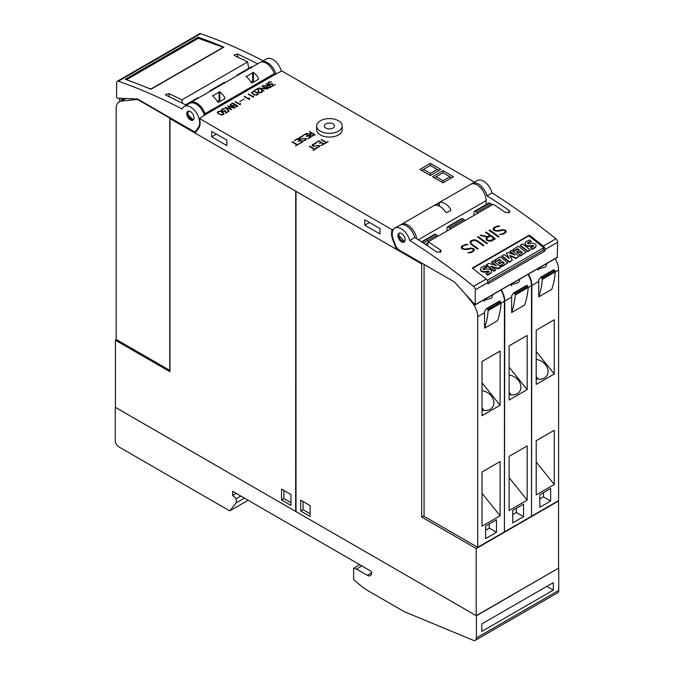 <?xml version="1.0" encoding="UTF-8"?>
<svg xmlns="http://www.w3.org/2000/svg" width="674" height="674" viewBox="0 0 674 674"><rect width="100%" height="100%" fill="white"/><g stroke="black" fill="none" stroke-linecap="round" stroke-linejoin="round"><path stroke-width="1.01" d="M170.749 118.152L169.974 118.599L169.974 371.719L115.439 340.244L116.526 339.62M137.799 99.609L169.755 118.06L169.755 370.355L116.13 339.393L116.13 108.767A15.325 8.846 60 0 1 119.306 101.757A15.325 8.846 60 0 1 121.547 101.066L138.212 99.373M169.755 118.06L170.177 117.824M121.775 100.325L121.008 98.337M119.677 101.538A102.145 58.975 60 0 1 119.416 98.564A1.019 0.59 60 0 1 119.441 98.278M295.684 191.138L295.65 511.423L115.439 407.374L115.439 340.244M295.65 191.155L169.974 118.599M290.957 494.531L290.957 505.374L281.563 499.948L281.563 489.113L290.957 494.531M283.914 490.461L283.914 498.6L290.957 502.661M283.914 498.6L281.563 499.948M198.156 98.185L198.046 98.118A1.533 0.885 -120 0 0 197.28 98.042L185.518 104.832M192.933 130.958L138.355 99.449A5.106 2.949 60 0 0 136.83 98.96L117.133 98.193L116.619 97.519L116.61 82.683A3.067 1.769 60 0 1 117.242 81.284A3.067 1.769 60 0 1 118.354 81.234A612.868 353.842 60 0 1 182.174 109.036A12.764 7.372 60 0 1 184.255 106.484A12.764 7.372 60 0 1 195.511 111.572A12.764 7.372 60 0 1 199.108 126.046A12.764 7.372 60 0 1 198.459 127.268L196.067 130.68A5.106 2.949 60 0 1 195.485 131.211A5.106 2.949 60 0 1 192.933 130.958M182.427 103.248L181.929 99.87L247.661 61.924A612.868 353.842 -120 0 0 234.636 55.656L234.047 55.024L237.526 53.987A612.868 353.842 60 0 1 257.62 63.853M186.361 105.27A612.868 353.842 -120 0 0 166.023 95.27L165.433 94.638L168.913 93.602A612.868 353.842 60 0 1 181.929 99.87M225.242 82.54L225.133 82.481A1.533 0.885 -120 0 0 224.366 82.405L209.926 90.746A1.533 0.885 60 0 1 210.684 90.822L210.802 90.88M209.597 91.58L209.606 91.378A1.533 0.885 60 0 1 209.926 90.746M252.329 66.903L252.219 66.844A1.533 0.885 -120 0 0 251.453 66.768L237.004 75.109A1.533 0.885 60 0 1 237.77 75.185L237.888 75.244M236.684 75.943L236.692 75.741A1.533 0.885 60 0 1 237.004 75.109M248.613 68.411L247.661 61.924M281.412 71.149A12.764 7.372 -120 0 0 266.601 58.941L261.183 62.075A12.764 7.372 60 0 1 275.995 74.275M204.492 115.557A12.764 7.372 -120 0 0 189.672 103.358L184.255 106.484M263.29 60.854A612.868 353.842 -120 0 0 200.692 33.7A3.067 1.769 -120 0 0 199.58 33.742L117.242 81.284M125.246 79.296L198.19 37.18A612.868 353.842 60 0 1 223.861 47.18L150.917 89.297A612.868 353.842 -120 0 0 125.246 79.296M198.19 37.18L198.358 38.317M126.501 79.743L198.299 38.292L223.153 47.323L150.925 89.027L145.87 87.19M193.927 117.04A5.106 2.949 60 0 1 192.933 120.174A5.106 2.949 60 0 1 189.31 119.113A5.106 2.949 60 0 1 186.824 114.462A5.106 2.949 60 0 1 187.827 111.328A5.106 2.949 60 0 1 191.45 112.381A5.106 2.949 60 0 1 193.927 117.04M188.265 111.143L187.776 114.639L193.312 119.879M274.301 73.668A12.764 7.372 -120 0 0 259.835 62.572L190.498 102.608A12.764 7.372 60 0 1 204.963 113.695L274.301 73.668A1.019 0.59 60 0 0 274.95 74.502L281.774 70.939L474.437 182.174M204.963 113.695A1.019 0.59 60 0 0 205.612 114.538L199.437 118.472L392.226 229.783A13.792 7.962 -120 0 0 392.841 239.936L396.489 249.338L195.174 133.115L198.822 127.925A13.792 7.962 -120 0 0 199.437 118.472M394.054 228.722L392.226 229.783M342.181 125.962L342.181 129.72A12.764 7.372 180 0 1 334.304 136.527A12.764 7.372 180 0 1 320.386 134.926A12.764 7.372 180 0 1 316.645 129.72L316.645 125.962A12.764 7.372 0 0 0 320.386 131.177A12.764 7.372 0 0 0 334.304 132.778A12.764 7.372 0 0 0 342.181 125.962A12.764 7.372 0 0 0 338.441 120.756A12.764 7.372 0 0 0 324.531 119.155A12.764 7.372 0 0 0 316.645 125.962M292.196 141.641L297.251 144.565L299.13 143.899L295.734 145.854L296.889 144.775L292.019 141.961M301.413 136.62L302.643 136.62L300.714 137.142L299.239 138.541L301.16 139.097L305.777 138.515L306.316 138.836L305.794 140.049L302.508 140.942L304.429 140.419L305.912 139.021L304.724 138.617L300.41 139.341L298.835 138.726L299.349 137.513L301.413 136.62L298.835 138.322M309.669 131.556L315.087 134.682L313.006 135.887L310.647 136.03L309.593 135.129L310.276 134.126L306.24 133.536L310.672 133.899L311.835 133.225L309.492 131.868M305.583 133.915L311 137.041L307.858 138.861L310.284 137.041L308.111 135.794L306.594 136.67L307.757 135.584L305.583 134.328L302.441 135.727L305.583 133.915L302.626 135.836M297.344 138.675L302.761 141.801L299.618 143.613L302.045 141.801L299.871 140.546L298.355 141.422L299.517 140.344L297.344 139.088L294.563 140.697L297.344 138.675L294.386 140.588M309.61 146.182L314.665 149.106L316.544 148.44L313.149 150.395L314.311 149.316L309.433 146.494M318.844 140.858L324.261 143.983L320.757 145.592L323.537 143.983L321.372 142.728L319.493 143.402L321.009 142.526L318.844 141.27L315.702 142.669L318.844 140.858L315.879 142.77M321.313 139.425L326.376 142.349L328.246 141.683L324.86 143.638L326.014 142.559L321.136 139.737M314.674 143.562L315.895 143.562L313.974 144.084L312.5 145.483L314.421 146.039L319.029 145.458L319.577 145.769L319.055 146.991L315.769 147.884L317.69 147.362L319.164 145.963L317.985 145.55L313.671 146.283L312.096 145.668L312.61 144.455L314.674 143.562L312.096 145.264M224.021 108.607L224.526 108.994L222.083 109.542L221.662 110.224L222.091 110.915L223.515 111.294L225.554 110.561L226.001 112.592L228.579 111.513L225.664 113.198L225.242 111.159L222.993 111.564L221.721 111.117L221.207 110.528L221.721 109.34L224.021 108.607L221.721 109.55L221.207 110.528M232.656 103.029L237.964 106.096L234.383 107.562L232.85 106.964L232.741 106.045L231.14 105.987L230.112 104.79L232.656 103.029L230.112 105.102M244.072 99.002L239.683 101.749M248.377 93.956L252.994 96.618L253.66 95.86L253.407 97.182L248.201 94.259M258.167 88.294L258.917 92.237L260.787 92.507L261.748 91.95L261.815 90.771L262.397 91.394L262.127 92.144L260.341 92.877L258.513 92.431L257.771 88.934L254.519 90.409L258.167 88.294L254.705 90.51M266.23 83.643L271.538 86.71L269.499 87.89L267.19 88.033L266.154 87.14L266.828 86.162L262.868 85.59L267.207 85.943L268.353 85.278L266.053 83.955M270.754 81.621L271.251 82.009L268.816 82.557L268.395 83.247L268.825 83.938L270.249 84.317L272.279 83.576L272.734 85.615L275.312 84.528L272.397 86.213L271.967 84.174L269.726 84.579L268.446 84.132L267.94 82.953L268.454 82.363L270.754 81.621L268.454 82.573L267.94 83.551M262.228 85.952L267.536 89.019L259.97 88.378L263.955 91.091L258.648 88.024L266.213 88.665L262.051 86.264M253.593 91.234L257.139 92.397L258.386 94.006L257.872 94.596L256.339 95.194L252.792 94.031L251.537 92.422L253.593 91.234L251.587 92.574M244.376 96.264L248.992 98.935L249.287 97.957L249.666 98.168L249.405 99.491L244.199 96.576M235.201 101.563L239.826 104.226L240.492 103.467L240.23 104.782L235.024 101.867M227.669 105.911L234.501 108.093L228.629 106.517L231.654 109.736L226.152 107.941L228.89 111.328L225.108 107.385L230.693 109.129L227.669 106.037M219.252 111.058L222.799 112.221L224.054 113.83L223.541 114.42L221.999 115.018L218.452 113.855L217.205 112.246L219.252 111.058L217.255 112.398M430.357 175.484L419.877 169.435L430.357 163.394L440.83 169.435L430.357 175.484L430.357 173.395L423.491 169.435L430.357 165.475L437.215 169.435L430.357 173.395M442.995 182.78L432.523 176.731L442.995 170.691L453.467 176.731L442.995 182.78L442.995 180.699L436.129 176.731L442.995 172.771L449.853 176.731L442.995 180.699M333.023 123.881A5.106 2.949 180 0 1 334.523 125.962A5.106 2.949 180 0 1 331.372 128.692A5.106 2.949 180 0 1 325.803 128.052A5.106 2.949 180 0 1 324.312 125.962A5.106 2.949 180 0 1 327.463 123.241A5.106 2.949 180 0 1 333.023 123.881M296.889 144.775L295.557 145.752M298.953 144L297.251 144.775L292.196 141.852M305.912 139.282L304.429 140.63L302.87 140.942M302.281 136.83L301.413 136.83M306.316 139.038L304.454 138.574L300.688 139.307L299.239 138.541M310.276 134.126L309.602 134.817M311.835 133.225L310.672 134.109L306.527 133.578M314.91 134.792L309.669 131.767M310.023 134.977L311.691 136.148L314.362 134.893L312.197 133.435L310.495 134.412L310.251 135.39L311.691 135.937L314.362 134.682M307.757 135.584L306.417 136.561M310.824 137.142L305.583 134.126M310.284 137.041L307.681 138.751M299.517 140.344L298.178 141.321M302.584 141.902L297.344 138.878M302.045 141.801L299.441 143.511M314.311 149.316L312.972 150.294M316.367 148.541L314.665 149.316L309.61 146.393M321.009 142.526L319.678 143.503M324.084 144.084L318.844 141.06M323.537 143.983L320.942 145.694M326.014 142.559L324.674 143.537M328.07 141.784L326.376 142.559L321.313 139.636M319.164 146.224L317.69 147.572L316.131 147.884M315.533 143.773L314.674 143.773M319.577 145.98L317.707 145.517L313.949 146.241L312.5 145.483M228.402 111.614L226.001 112.592M224.627 108.935L224.021 108.817M226.001 112.802L225.554 110.763L222.959 111.437L221.662 110.224M232.589 106.534L232.741 106.045M237.787 106.197L232.656 103.232M233.002 106.374L234.645 107.528L237.256 106.298L235.133 104.866L233.465 105.826L233.229 106.778L234.645 107.326L237.256 106.096M230.525 104.95L232.168 106.104L234.779 104.866L232.656 103.434L230.988 104.394L230.752 105.346L232.168 105.894L234.779 104.664M252.994 96.618L248.377 94.158M253.576 96.02L252.994 96.357M261.975 91.546L260.787 92.717L258.917 92.448L258.167 88.505M262.397 91.597L261.638 91.083M266.828 86.162L266.163 86.836M268.353 85.278L267.207 86.146L263.155 85.632M271.361 86.811L266.23 83.854M266.575 86.997L268.21 88.151L270.83 86.921L268.707 85.48L266.575 86.997L267.519 87.814L270.83 86.71M275.127 84.638L272.734 85.615M271.361 81.95L270.754 81.832M272.734 85.817L272.279 83.787L269.693 84.461L268.395 83.247M266.213 88.665L258.959 88.201M267.224 89.044L262.228 86.162M264.124 90.99L259.97 88.378M258.336 94.065L256.373 92.17L253.593 91.445M252.025 92.507L253.163 94.048L255.37 95.026L257.502 94.613L257.746 93.45L254.561 91.613L252.91 91.748L252.194 92.987L253.896 94.259L256.204 94.916L257.915 93.93M248.992 98.935L244.376 96.475M249.574 98.328L248.992 98.674M239.826 104.226L235.201 101.766M240.399 103.627L239.818 103.965M230.693 109.129L225.293 107.579M234.266 108.228L227.778 106.155M231.553 109.702L228.629 106.517M229.126 111.193L226.152 107.941M224.004 113.889L222.041 111.994L219.252 111.269M217.685 112.331L218.831 113.872L221.03 114.85L223.17 114.437L223.406 113.274L220.23 111.437L218.57 111.572L217.854 112.811L219.556 114.083L221.864 114.74L223.574 113.754M421.688 170.48L423.491 169.435M439.018 170.48L437.215 169.435M430.357 165.475L430.357 163.394M434.326 177.776L436.129 176.731M451.664 177.776L449.853 176.731M442.995 172.771L442.995 170.691M189.386 103.526A12.764 7.372 60 0 1 190.498 102.608M251.233 82.557A12.764 7.372 -120 0 0 246.178 76.583L253.399 72.413A12.764 7.372 60 0 1 258.454 78.386L258.454 79.262L251.95 83.012L251.233 82.557M246.178 76.583L246.178 76.103L246.178 76.583M258.454 78.386L258.454 79.262L258.454 78.386M217.643 101.943A12.764 7.372 -120 0 0 212.588 95.969L219.808 91.799A12.764 7.372 60 0 1 224.863 97.772L224.863 98.648L218.368 102.406L217.643 101.943M212.588 95.969L212.588 95.497L212.588 95.969M224.863 97.772L224.863 98.648L224.863 97.772M254.393 81.605L252.674 81.032L250.93 82.043M220.802 100.999L219.092 100.426L217.348 101.429M486.148 204.551L486.148 200.608A12.764 7.372 -120 0 0 480.579 187.76A12.764 7.372 -120 0 0 470.738 184.339L401.401 224.366A12.764 7.372 60 0 1 410.483 227.037A12.764 7.372 60 0 1 416.667 238.706M471.438 184.01A12.764 7.372 60 0 1 472.162 183.488A12.764 7.372 60 0 1 487.016 195.814A612.868 353.842 60 0 1 509.19 210.507L509.915 211.872L505.576 212.588A612.868 353.842 -120 0 0 493.275 204.273L428.268 241.806A612.868 353.842 60 0 1 440.569 250.121L441.301 251.486L436.963 252.202A612.868 353.842 -120 0 0 414.788 237.518L409.733 240.433A612.868 353.842 60 0 1 473.552 286.332A3.067 1.769 60 0 1 475.296 289.795L475.187 304.85L455.076 282.718A5.106 2.949 -120 0 0 453.551 281.446L398.974 249.936A5.106 2.949 60 0 1 395.84 246.044L393.447 239.86A12.764 7.372 60 0 1 392.799 237.897A12.764 7.372 60 0 1 394.88 228.107A12.764 7.372 60 0 1 409.733 240.433M483.064 190.978A8.425 4.861 -120 0 0 480.604 187.608L480.495 187.667M557.272 257.283L557.634 242.252A3.067 1.769 -120 0 0 555.89 238.798A612.868 353.842 -120 0 0 492.071 192.899L487.016 195.814M492.071 192.899A12.764 7.372 -120 0 0 477.217 180.565L472.162 183.488M529.326 235.125A612.868 353.842 60 0 1 543.252 246.094A3.067 1.769 60 0 1 544.996 249.557L544.996 250.913L487.934 283.855L487.934 282.499A3.067 1.769 -120 0 0 486.19 279.036A612.868 353.842 -120 0 0 472.272 268.067L529.326 235.125L529.149 236.136M428.268 241.359L427.56 245.816M465.81 244.342L467.925 244.477L464.597 245.269L462.886 246.254L462.035 247.796A612.868 353.842 60 0 1 463.265 248.681L465.355 249.094L471.033 248.074L473.316 248.537A612.868 353.842 60 0 1 474.252 249.22L474.235 250.425L471.547 252.565L467.655 252.86L470.974 252.084L472.685 251.09L473.544 249.532A612.868 353.842 -120 0 0 472.735 248.95L471.505 248.588L465.852 249.616L462.709 249.094A612.868 353.842 -120 0 0 461.336 248.108L461.336 246.928L462.238 245.833L465.81 244.342L462.221 245.968L461.336 247.055M478.169 236.633A612.868 353.842 60 0 1 487.487 243.365L486.864 243.727A612.868 353.842 -120 0 0 477.546 236.995L478.169 236.633L477.647 237.063M489.728 229.96A612.868 353.842 60 0 1 499.038 236.692L498.415 237.054A612.868 353.842 -120 0 0 489.097 230.323L489.728 229.96L489.198 230.39M497.656 225.95L499.771 226.085L496.443 226.877L494.733 227.871L493.882 229.413A612.868 353.842 60 0 1 495.12 230.297L497.201 230.71L502.88 229.691L505.163 230.154A612.868 353.842 60 0 1 506.098 230.828L506.081 232.041L503.402 234.173L499.501 234.468L502.821 233.693L504.531 232.707L505.39 231.148A612.868 353.842 -120 0 0 504.582 230.559L503.352 230.205L497.698 231.224L494.556 230.702A612.868 353.842 -120 0 0 493.183 229.724L493.183 228.545L494.084 227.441L497.656 225.95L494.067 227.585L493.183 228.663M486.131 232.033A612.868 353.842 60 0 1 495.449 238.764L491.843 240.845L490.049 241.292L487.774 240.829A612.868 353.842 -120 0 0 486.426 239.843L485.979 238.326L487.159 237.071L480.183 235.47L480.865 235.074L487.833 236.675L489.855 235.512A612.868 353.842 -120 0 0 485.507 232.395L486.131 232.033L485.609 232.471M475.482 239.927L477.268 240.626A612.868 353.842 60 0 1 483.89 245.437L483.266 245.799A612.868 353.842 -120 0 0 476.661 241.006L474.167 240.289L471.606 241.216L470.738 242.783L471.581 243.937A612.868 353.842 60 0 1 478.178 248.731L477.554 249.094A612.868 353.842 -120 0 0 470.932 244.283L470.056 241.899L470.958 240.795L473.662 239.809L475.482 239.927L471.842 240.416L470.048 242.017M414.788 237.518A12.764 7.372 -120 0 0 399.935 225.183L394.88 228.107M478.077 248.79L471.564 244.098L470.738 242.783M483.789 245.496L475.465 240.079M470.722 242.935L470.747 242.261M487.159 237.071L485.979 238.47M489.855 235.512L487.816 236.835L480.343 235.504M495.348 238.823L486.114 232.176M486.704 238.689L487.075 239.674L489.56 240.921L494.202 238.672A612.868 353.842 -120 0 0 490.478 235.959L487.529 237.661L486.704 238.689L487.091 239.514A612.868 353.842 60 0 1 488.355 240.433L491.253 240.374L494.202 238.672M505.39 231.662L502.804 233.827L499.704 234.485M499.535 226.228L497.639 226.093M506.064 232.058L506.081 230.971L503.79 229.91L496.367 230.811L493.865 229.564L493.882 228.907M498.937 236.751L489.712 230.104M487.386 243.424L478.152 236.768M473.536 250.046L470.958 252.211L467.857 252.868M467.689 244.611L465.793 244.485M474.218 250.442L474.235 249.355L471.943 248.293L464.521 249.195L462.019 247.948L462.035 247.299M486.982 279.878L487.445 280.232L543.775 247.712L543.354 250.113L487.917 282.12M544.996 250.913L543.429 249.675M543.775 247.712L528.863 235.908L472.651 268.362M486.459 264.781L486.367 265.303L493.924 271.285L495.407 270.434L495.5 269.912L494.017 270.771L486.459 264.781L488.877 263.382L496.426 265.59L491.632 261.79L493.2 260.889L500.765 266.87L500.672 267.393L498.179 268.833L491.851 267.022M495.238 265.244L491.54 262.312L491.632 261.79M516.174 258.445L516.267 257.923L509.687 255.412L512.307 260.206L509.46 262.321L501.894 256.339L501.987 255.817L504.219 254.528L509.224 258.479L506.385 253.281L507.842 252.438L514.97 255.134L509.991 251.2L511.49 250.332L519.047 256.314L516.174 258.445L510.075 256.112M508.558 257.957L506.385 253.281M513.529 254.595L509.898 251.714L509.991 251.2M530.143 249.869L527.809 251.68L520.277 245.724L520.37 245.201L522.611 243.912L530.143 249.869L527.902 251.158L520.37 245.201M533.479 246.271A0.64 0.43 10 0 0 533.083 245.985A2.898 1.946 10 0 0 531.862 246.018L531.955 245.496L529.958 245.808A4.583 3.084 -170 0 1 527.236 245.681A3.168 2.132 -170 0 1 525.248 244.131A3.901 2.62 -170 0 1 525.147 243.137A3.901 2.62 -170 0 1 525.712 242.101A13.876 9.335 -170 0 1 529.781 239.995L531.247 241.747A11.273 7.583 10 0 0 528.416 242.716A3.21 2.157 10 0 0 527.632 243.322M536.007 246.103A3.606 2.426 -170 0 1 535.982 246.364A3.606 2.426 -170 0 1 535.409 247.375A10.582 7.119 -170 0 1 531.769 249.363L530.404 247.695A8.492 5.712 10 0 0 533.303 246.44A1.281 0.859 10 0 0 533.597 246.002A1.281 0.859 10 0 0 533.606 245.85A0.64 0.43 10 0 0 533.176 245.462A2.898 1.946 10 0 0 531.955 245.496M531.862 246.018L529.865 246.33A4.583 3.084 -170 0 1 527.144 246.204A3.168 2.132 -170 0 1 525.156 244.654A3.901 2.62 -170 0 1 525.054 243.659A3.901 2.62 -170 0 1 525.122 243.398M526.116 252.236L520.336 256.036L519.081 254.452L522.519 252.464L520.791 251.099L517.792 252.834L516.495 251.815L519.502 250.079L517.725 248.672L514.279 250.652L512.872 249.532L518.55 246.254L526.116 252.236L520.429 255.522L519.081 254.452M522.08 252.716L520.707 251.621L517.699 253.357L516.495 251.815M519.064 250.332L517.632 249.186L514.195 251.175L512.872 249.532M507.825 262.793L502.054 266.601L500.698 265.531L504.228 263.02L502.509 261.664L499.501 263.391L498.212 262.371L501.212 260.636L499.434 259.229L495.997 261.209L494.581 260.097L500.268 256.811L507.825 262.793L502.147 266.078L500.79 265.008M503.798 263.273L502.416 262.178L499.409 263.913L498.212 262.371M500.782 260.889L499.341 259.751L495.904 261.731L494.581 260.097M488.928 271.993A0.64 0.43 10 0 0 488.54 271.706A2.898 1.946 10 0 0 487.31 271.74L487.403 271.218L485.406 271.529A4.583 3.084 -170 0 1 482.694 271.403A3.168 2.132 -170 0 1 480.697 269.853A3.901 2.62 -170 0 1 480.596 268.859A3.901 2.62 -170 0 1 481.16 267.814A13.876 9.335 -170 0 1 485.229 265.716L486.695 267.468A11.273 7.583 10 0 0 483.873 268.429A3.21 2.157 10 0 0 483.089 269.044M491.456 271.824A3.606 2.426 -170 0 1 491.43 272.085A3.606 2.426 -170 0 1 490.857 273.096A10.582 7.119 -170 0 1 487.218 275.085L485.861 273.417A8.492 5.712 10 0 0 488.76 272.153A1.281 0.859 10 0 0 489.046 271.723A1.281 0.859 10 0 0 489.054 271.571A0.64 0.43 10 0 0 488.633 271.184A2.898 1.946 10 0 0 487.403 271.218M487.31 271.74L485.322 272.052A4.583 3.084 -170 0 1 482.601 271.925A3.168 2.132 -170 0 1 480.604 270.375A3.901 2.62 -170 0 1 480.503 269.381A3.901 2.62 -170 0 1 480.57 269.12M493.924 271.285L494.017 270.771M498.179 268.833L498.263 268.311L490.765 266.163L495.5 269.912M500.765 266.87L498.263 268.311M509.46 262.321L509.552 261.798L501.987 255.817M512.307 260.206L509.552 261.798M519.047 256.314L516.267 257.923M527.809 251.68L527.902 251.158M531.769 249.363L530.404 247.695M528.416 242.716L528.509 242.193A3.21 2.157 10 0 0 527.641 242.926A0.8 0.539 10 0 0 528.719 243.777A50.264 33.818 10 0 0 531.365 243.356A4.415 2.974 -170 0 1 534.069 243.457A2.974 2.005 -170 0 1 535.982 244.94A3.606 2.426 -170 0 1 536.074 245.85A3.606 2.426 -170 0 1 535.501 246.853A10.582 7.119 -170 0 1 531.862 248.849M531.339 241.225A11.273 7.583 10 0 0 528.509 242.193M533.083 245.985L533.176 245.462M529.865 246.33L529.958 245.808M527.144 246.204L527.236 245.681M525.156 244.654L525.248 244.131M517.699 253.357L517.792 252.834M520.707 251.621L520.791 251.099M520.336 256.036L520.429 255.522M517.632 249.186L517.725 248.672M514.195 251.175L514.279 250.652M499.409 263.913L499.501 263.391M502.416 262.178L502.509 261.664M502.054 266.601L502.147 266.078M499.341 259.751L499.434 259.229M495.904 261.731L495.997 261.209M487.218 275.085L485.861 273.417M483.873 268.429L483.957 267.915A3.21 2.157 10 0 0 483.098 268.648A0.8 0.539 10 0 0 484.168 269.499A50.264 33.818 10 0 0 486.813 269.078A4.415 2.974 -170 0 1 489.518 269.17A2.974 2.005 -170 0 1 491.439 270.662A3.606 2.426 -170 0 1 491.523 271.571A3.606 2.426 -170 0 1 490.95 272.574A10.582 7.119 -170 0 1 487.31 274.562M486.788 266.946A11.273 7.583 10 0 0 483.957 267.915M488.54 271.706L488.633 271.184M485.322 272.052L485.406 271.529M482.601 271.925L482.694 271.403M480.604 270.375L480.697 269.853M405.082 240.483A5.106 2.949 60 0 1 404.08 242.101A5.106 2.949 60 0 1 399.842 240.399A5.106 2.949 60 0 1 397.98 234.864A5.106 2.949 60 0 1 398.974 233.255A5.106 2.949 60 0 1 403.212 234.956A5.106 2.949 60 0 1 405.082 240.483M399.37 233.086L398.646 235.15L404.51 241.747M409.708 228.537L409.817 228.469A8.425 4.861 60 0 1 412.32 231.915M400.76 224.821A12.764 7.372 60 0 1 401.401 224.366M439.381 202.537A12.764 7.372 60 0 1 450.577 209.007L450.577 210.574L446.963 212.655L445.522 211.922A12.764 7.372 -120 0 0 434.326 205.46L439.381 202.537L439.381 206.151M450.872 209.926L450.577 210.574L450.577 209.007M397.517 248.74L396.489 249.338M211.687 131.388L226.852 140.141L226.852 145.567L211.687 136.805L211.687 131.388M364.811 219.791L379.976 228.545L379.976 233.971L364.811 225.209L364.811 219.791M211.687 136.805L216.379 134.101M364.811 225.209L369.504 222.504M421.688 263.922L296.012 191.365L296.012 511.625L476.215 615.665L558.561 568.131L558.561 500.993L476.215 548.535L421.688 517.051L421.688 263.922L422.446 263.483M476.215 615.665L476.215 548.535M424.072 515.669L421.688 517.051M500.908 289.997A15.325 8.846 -120 0 1 504.422 301.253L504.422 531.879L477.697 547.305L424.072 516.343L424.072 264.427M465.953 294.858L472.28 302.727A15.325 8.846 60 0 1 477.697 316.687L477.697 547.305M484.564 312.728A15.325 8.846 -120 0 0 484.505 311.455L486.603 308.498L487.774 309.602A1.019 0.59 60 0 1 488.136 310.604A102.145 58.975 60 0 1 484.564 328.171L484.564 312.728L477.697 316.687M492.98 294.572L491.472 298.161L482.104 300.857M484.564 328.171L497.564 320.664A102.145 58.975 -120 0 0 501.136 303.098A1.019 0.59 -120 0 0 500.774 302.095L499.603 300.992L486.679 308.481M483.865 299.837A11.492 9.065 -144.9 0 1 484.539 301.371M500.091 515.762L482.028 526.183L482.028 471.985L500.091 461.564L500.091 515.762L482.028 493.301M500.091 405.251L482.028 415.681L482.028 361.483L500.091 351.061L500.091 405.251L482.028 382.79M485.642 526.04L496.477 519.78L496.477 532.291L485.642 538.551L485.642 526.04M482.028 390.718A11.492 9.065 -144.9 0 1 491.236 395.891A11.492 9.065 -144.9 0 1 492.517 407.189A11.492 9.065 -144.9 0 1 482.028 410.003M483.89 410.399A11.492 9.065 -144.9 0 0 482.542 408.343A11.492 9.065 35.1 0 0 482.028 407.745M489.257 523.951L489.257 528.121L485.642 530.211M496.477 532.291L489.257 528.121M511.642 297.082A15.325 8.846 -120 0 0 511.591 295.81L513.689 292.861L514.86 293.965A1.019 0.59 60 0 1 515.222 294.968A102.145 58.975 60 0 1 511.642 312.534L511.642 297.082L504.784 301.051L504.422 531.457M504.784 531.668L531.508 516.242L531.508 285.616A15.325 8.846 -120 0 0 527.995 274.36M520.067 278.935L518.559 282.524L509.19 285.22M501.271 289.795A15.325 8.846 60 0 1 504.784 301.051M511.642 312.534L524.65 305.027A102.145 58.975 -120 0 0 528.222 287.461A1.019 0.59 -120 0 0 527.86 286.458L526.689 285.355L513.756 292.836M510.951 284.201A11.492 9.065 -144.9 0 1 511.625 285.734M527.178 500.125L509.114 510.547L509.114 456.349L527.178 445.927L527.178 500.125L509.114 477.655M527.178 389.614L509.114 400.044L509.114 345.846L527.178 335.425L527.178 389.614L509.114 367.153M512.729 510.403L523.563 504.144L523.563 516.655L512.729 522.914L512.729 510.403M509.114 375.081A11.492 9.065 -144.9 0 1 518.323 380.254A11.492 9.065 -144.9 0 1 519.603 391.552A11.492 9.065 -144.9 0 1 509.114 394.366M510.976 394.762A11.492 9.065 -144.9 0 0 509.628 392.706A11.492 9.065 35.1 0 0 509.114 392.108M516.343 508.314L516.343 512.484L512.729 514.574M523.563 516.655L516.343 512.484M538.728 281.446A15.325 8.846 -120 0 0 538.678 280.173L540.767 277.225L541.947 278.328A1.019 0.59 60 0 1 542.3 279.331A102.145 58.975 60 0 1 538.728 296.897L538.728 281.446L531.87 285.414L531.508 515.821M531.87 516.031L558.594 500.605L558.594 269.979A15.325 8.846 -120 0 0 555.073 258.723M547.153 263.298L545.645 266.887L536.277 269.583M528.349 274.158A15.325 8.846 60 0 1 531.87 285.414M538.728 296.897L551.728 289.39A102.145 58.975 -120 0 0 555.3 271.824A1.019 0.59 -120 0 0 554.946 270.822L553.775 269.718L540.843 277.199M538.037 268.564A11.492 9.065 -144.9 0 1 538.711 270.089M554.255 484.488L536.201 494.91L536.201 440.712L554.255 430.29L554.255 484.488L536.201 462.019M554.255 373.977L536.201 384.407L536.201 330.209L554.255 319.779L554.255 373.977L536.201 351.516M539.815 494.767L550.65 488.507L550.65 501.018L539.815 507.269L539.815 494.767M536.201 359.444A11.492 9.065 -144.9 0 1 545.409 364.617A11.492 9.065 -144.9 0 1 546.69 375.915A11.492 9.065 -144.9 0 1 536.201 378.729M538.063 379.125A11.492 9.065 -144.9 0 0 536.715 377.069A11.492 9.065 35.1 0 0 536.201 376.471M543.429 492.677L543.429 496.848L539.815 498.937M550.65 501.018L543.429 496.848M300.705 511.002L300.705 500.159L310.099 505.584L310.099 516.427L300.705 511.002L303.056 509.645L310.099 513.714M303.056 501.515L303.056 509.645M437.662 235.934A1.533 0.885 -120 0 0 436.946 235.209L435.446 234.341A1.533 0.885 -120 0 0 434.679 234.266L421.545 241.848M447.005 230.542L447.005 227.669A1.533 0.885 60 0 1 447.317 226.969A1.533 0.885 60 0 1 448.084 227.045L449.592 227.913A1.533 0.885 60 0 1 450.299 228.638M464.748 220.297A1.533 0.885 -120 0 0 464.032 219.572L462.533 218.705A1.533 0.885 -120 0 0 461.766 218.629L447.317 226.969M474.083 214.905L474.083 212.032A1.533 0.885 60 0 1 474.403 211.333A1.533 0.885 60 0 1 475.17 211.409L476.678 212.276A1.533 0.885 60 0 1 477.386 213.001M491.835 204.66A1.533 0.885 -120 0 0 491.119 203.936L489.619 203.068A1.533 0.885 -120 0 0 488.852 202.992L474.403 211.333M476.4 615.775L115.262 407.281L115.262 440.636A5.106 2.949 60 0 0 118.877 446.896L229.741 510.9L236.245 502.846L236.245 498.676L232.631 495.474L232.631 491.304L370.582 570.954A1.533 0.885 60 0 1 371.669 572.824A6.125 3.539 60 0 1 370.397 575.63A6.125 3.539 60 0 1 367.338 575.326L356.504 569.075L353.614 568.241L353.614 579.615L360.135 585.116A51.072 29.488 60 0 0 368.257 590.871L404.173 611.604L473.291 640.3A5.106 2.949 60 0 0 475.339 640.3A5.106 2.949 60 0 0 476.4 637.958L476.4 615.775L558.552 568.131M475.339 640.3L557.676 592.766A5.106 2.949 -120 0 0 558.738 590.424L558.738 568.241M481.817 623.913L553.32 582.622L553.32 590.129L481.817 631.412L481.817 623.913M553.32 590.129L546.816 586.38M229.741 510.9L248.158 500.268M236.245 502.846L244.435 498.12M236.245 498.676L240.82 496.03M232.631 495.474L236.245 493.385M356.504 569.075L361.921 565.949M353.614 568.241L359.748 564.694M121.547 101.066L125.928 98.53M185.999 105.077L198.046 98.118M169.385 96.845L168.913 93.602M210.684 90.822L225.133 82.481M237.77 75.185L252.219 66.844M237.998 57.231L237.526 53.987M198.459 127.268L199.496 126.67M196.067 130.68L197.448 129.88M118.354 81.234L200.692 33.7M189.352 111.159A4.6 2.654 -120 0 0 187.852 113.451A4.6 2.654 -120 0 0 190.194 118.405A4.6 2.654 -120 0 0 193.842 118.927M205.612 114.538L274.95 74.502M253.399 81.032L253.399 72.413M252.674 81.032L252.674 72.354M219.808 100.426L219.808 91.799M219.092 100.426L219.092 91.74M508.744 212.992L509.19 210.507M555.89 238.798L543.252 246.094M486.19 279.036L473.552 286.332M535.409 247.375L535.501 246.853M490.857 273.096L490.95 272.574M487.934 282.499L475.296 289.795M557.634 257.08L475.288 304.614M557.634 242.252L544.996 249.557M440.13 252.607L440.569 250.121M399.918 233.01A4.6 2.654 -120 0 0 398.755 235.218A4.6 2.654 -120 0 0 401.569 240.559A4.6 2.654 -120 0 0 405.133 239.902M486.148 200.608L418.318 239.767M437.94 205.553L437.94 203.278M393.355 239.632L392.841 239.936M472.76 302.449L472.28 302.727M504.422 301.253L501.127 303.157M500.041 301.177L487.041 308.684M500.774 302.095L487.774 309.602M501.136 303.098L488.136 310.604M531.508 285.616L528.214 287.52M527.119 285.54L514.119 293.047M527.86 286.458L514.86 293.965M528.222 287.461L515.222 294.968M558.594 269.979L555.3 271.883M554.205 269.903L541.205 277.41M554.946 270.822L541.947 278.328M555.3 271.824L542.3 279.331M427.88 242.876L425.345 244.342M435.446 234.341L421.966 242.126M436.946 235.209L423.373 243.044M462.533 218.705L448.084 227.045M464.032 219.572L449.592 227.913M489.619 203.068L475.17 211.409M491.119 203.936L476.678 212.276M476.4 637.958L558.738 590.424M367.338 575.326L371.669 572.824M119.306 101.757L124.951 98.497M195.485 131.211L197.212 130.217M535.982 246.364L536.074 245.85M525.054 243.659L525.147 243.137M491.43 272.085L491.523 271.571M480.503 269.381L480.596 268.859M427.383 245.698L428.116 241.536M557.524 257.308L475.187 304.85M499.603 300.992L486.603 308.498M526.689 285.355L513.689 292.861M553.775 269.718L540.767 277.225"/></g></svg>
